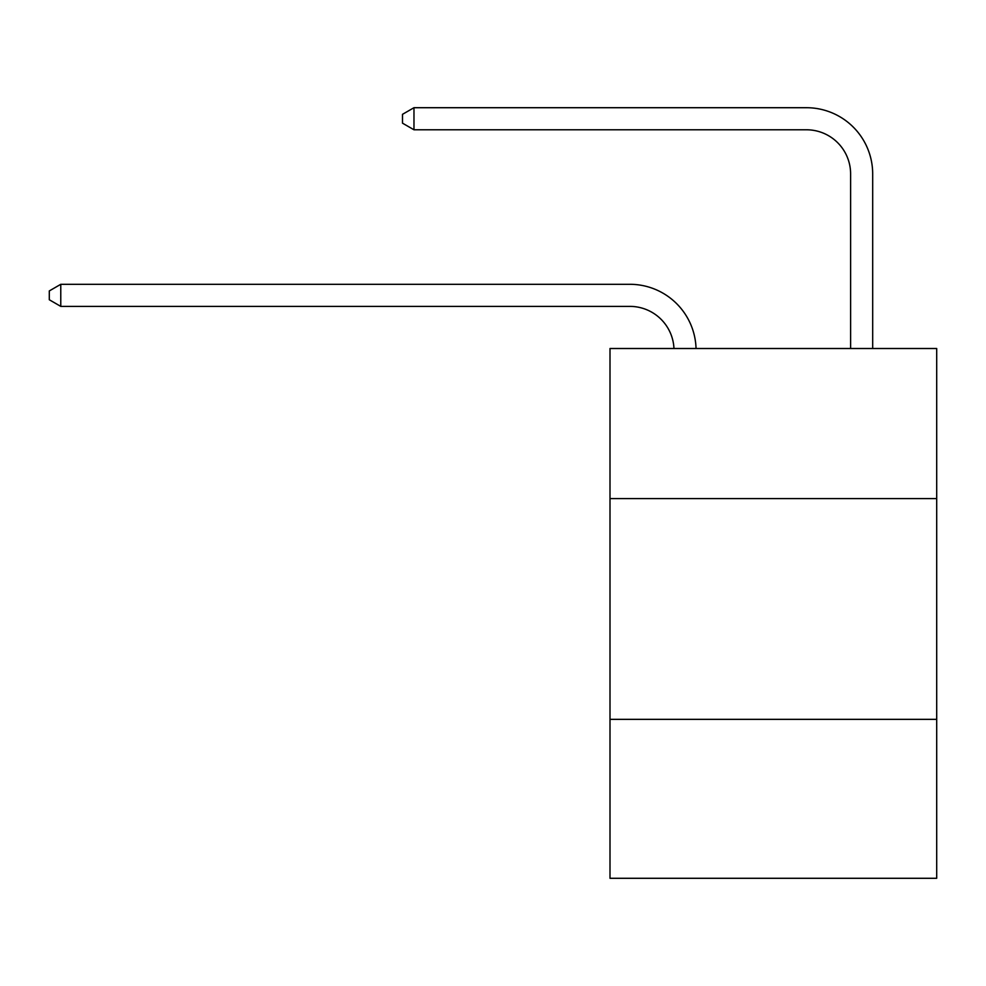 <?xml version="1.0" encoding="UTF-8"?>
<svg xmlns="http://www.w3.org/2000/svg" width="986" height="986" viewBox="0 0 986 986"><rect width="100%" height="100%" fill="white"/><g stroke="black" fill="none" stroke-linecap="round" stroke-linejoin="round"><path stroke-width="1.48" d="M610.001 498.608L936.7 498.608L936.7 348.502L610.001 348.502L610.001 878.292L936.7 878.292L936.7 719.349L610.001 719.349M936.7 719.349L936.7 498.608M629.857 306.387A44.148 44.148 0 0 1 673.968 348.502A44.148 44.148 0 0 0 629.857 306.387A44.148 44.148 0 0 1 673.968 348.502A44.148 44.148 0 0 0 629.857 306.387A44.148 44.148 0 0 1 673.968 348.502A44.148 44.148 0 0 0 629.857 306.387A44.148 44.148 0 0 1 673.968 348.502A44.148 44.148 0 0 0 629.857 306.387A44.148 44.148 0 0 1 673.968 348.502A44.148 44.148 0 0 0 629.857 306.387A44.148 44.148 0 0 1 673.968 348.502A44.148 44.148 0 0 0 629.857 306.387A44.148 44.148 0 0 1 673.968 348.502A44.148 44.148 0 0 0 629.857 306.387A44.148 44.148 0 0 1 673.968 348.502A44.148 44.148 0 0 0 629.857 306.387A44.148 44.148 0 0 1 673.968 348.502A44.148 44.148 0 0 0 629.857 306.387L60.775 306.387L49.3 299.756L49.3 290.932L60.775 284.301L629.857 284.301A66.222 66.222 0 0 1 696.054 348.502M850.61 348.502L850.61 173.93A44.148 44.148 0 0 0 806.462 129.782L413.972 129.782L402.498 123.164L402.498 114.327L413.972 107.708L806.462 107.708A66.222 66.222 0 0 1 872.684 173.93L872.684 348.502M60.775 306.387L60.775 284.301L629.857 284.301M850.61 173.93A44.148 44.148 0 0 0 806.462 129.782A44.148 44.148 0 0 1 850.61 173.93A44.148 44.148 0 0 0 806.462 129.782A44.148 44.148 0 0 1 850.61 173.93A44.148 44.148 0 0 0 806.462 129.782A44.148 44.148 0 0 1 850.61 173.93A44.148 44.148 0 0 0 806.462 129.782A44.148 44.148 0 0 1 850.61 173.93A44.148 44.148 0 0 0 806.462 129.782A44.148 44.148 0 0 1 850.61 173.93A44.148 44.148 0 0 0 806.462 129.782A44.148 44.148 0 0 1 850.61 173.93A44.148 44.148 0 0 0 806.462 129.782A44.148 44.148 0 0 1 850.61 173.93A44.148 44.148 0 0 0 806.462 129.782A44.148 44.148 0 0 1 850.61 173.93A44.148 44.148 0 0 0 806.462 129.782M413.972 129.782L413.972 107.708L806.462 107.708"/></g></svg>
